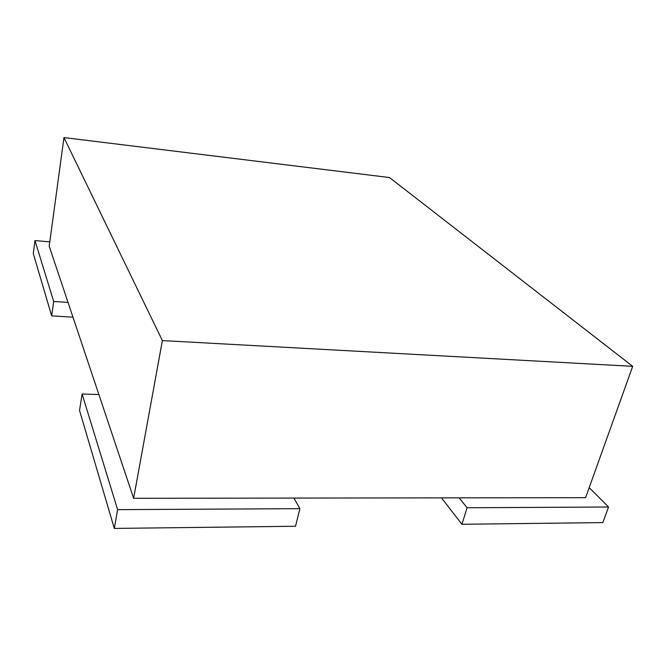 <?xml version="1.0" encoding="UTF-8"?>
<svg xmlns="http://www.w3.org/2000/svg" width="666" height="666" viewBox="0 0 666 666"><rect width="100%" height="100%" fill="white"/><g stroke="black" fill="none" stroke-linecap="round" stroke-linejoin="round"><path stroke-width="1" d="M389.493 177.539L632.7 366.333L162.379 340.584L63.969 137.579L389.493 177.539M162.379 340.584L133.633 498.301L585.597 497.668L632.7 366.333M133.633 498.301L49.201 246.179L63.969 137.579M34.99 240.584L53.688 301.465L51.665 315.875L33.3 253.546L34.99 240.584L49.792 241.866M51.665 315.875L72.977 317.174M53.688 301.465L68.032 302.414M82.101 393.981L117.616 509.648L114.302 528.421L79.537 410.447L82.101 393.981L98.893 394.563M114.302 528.421L295.521 526.257L299.891 508.666L117.616 509.648M293.922 498.076L299.891 508.666M461.921 524.275L467.099 507.767L608.549 507.009L602.805 522.594L461.921 524.275L441.483 497.868M459.165 497.843L467.099 507.767M589.194 487.637L608.549 507.009"/></g></svg>
